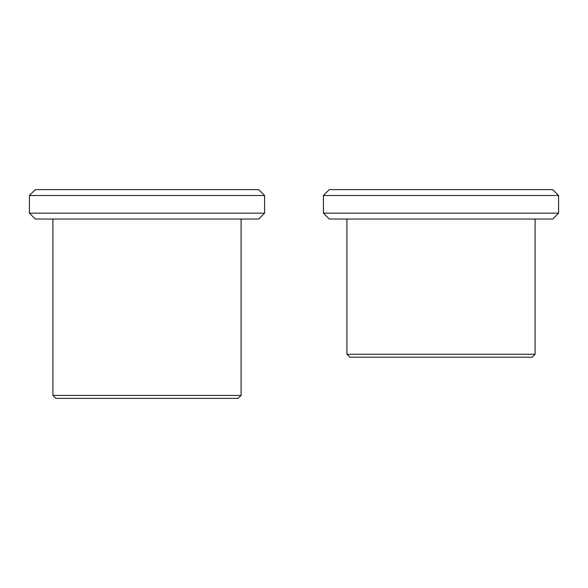 <?xml version="1.0" encoding="UTF-8"?>
<svg xmlns="http://www.w3.org/2000/svg" width="588" height="588" viewBox="0 0 588 588"><rect width="100%" height="100%" fill="white"/><g stroke="black" fill="none" stroke-linecap="round" stroke-linejoin="round"><path stroke-width="0.88" d="M264.6 195.51L258.72 189.63L35.28 189.63L29.4 195.51L264.6 195.51L264.6 213.15L29.4 213.15L29.4 195.51M29.4 213.15L35.28 219.03L258.72 219.03L264.6 213.15M52.92 395.43L55.86 398.37L238.14 398.37L241.08 395.43L52.92 395.43L52.92 219.03M558.6 195.51L552.72 189.63L329.28 189.63L323.4 195.51L558.6 195.51L558.6 213.15L323.4 213.15L323.4 195.51M323.4 213.15L329.28 219.03L552.72 219.03L558.6 213.15M346.92 354.27L349.86 357.21L532.14 357.21L535.08 354.27L346.92 354.27L346.92 219.03M241.08 219.03L241.08 395.43M535.08 219.03L535.08 354.27"/></g></svg>
